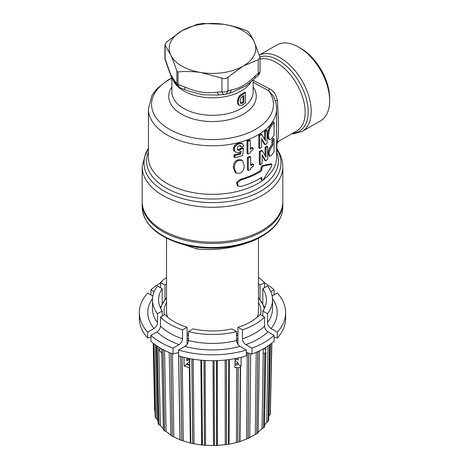 <?xml version="1.0" encoding="UTF-8"?>
<svg xmlns="http://www.w3.org/2000/svg" width="469" height="469" viewBox="0 0 469 469"><rect width="100%" height="100%" fill="white"/><g stroke="black" fill="none" stroke-linecap="round" stroke-linejoin="round"><path stroke-width="0.7" d="M142.166 201.57A70.332 40.604 0 0 0 212.498 242.174A70.332 40.604 0 0 0 282.83 201.57L282.83 166.677A70.332 40.604 180 0 1 212.498 207.28A70.332 40.604 180 0 1 142.166 166.677L142.166 201.57M253.137 80.31L269.347 88.77C273.398 90.406 276.083 94.304 277.408 100.466C278.768 125 278.949 136.368 277.255 142.031L296.748 130.945A40.639 23.462 -120 0 0 302.974 98.379A40.639 23.462 -120 0 0 276.429 62.57A40.639 23.462 -120 0 0 260.066 59.03M276.352 151.51L277.771 151.065L277.314 149.634M148.421 149.089A68.503 39.548 0 0 0 210.687 202.602A68.503 39.548 0 0 0 277.771 151.065A6.249 6.062 61.5 0 1 276.581 149.435M276.581 143.649A6.249 6.062 61.5 0 1 278.826 141.286M259.439 55.025L276.821 44.995A43.764 25.267 60 0 1 298.7 47.158L300.91 48.436A40.639 23.462 60 0 1 329.648 98.203L329.648 100.759A43.764 25.267 60 0 1 320.585 120.791L302.136 131.437A43.764 25.267 60 0 0 308.842 96.374A43.764 25.267 60 0 0 280.257 57.81A43.764 25.267 60 0 0 259.457 55.078M300.91 48.436L298.7 47.158A43.764 25.267 60 0 1 329.648 100.759M253.137 82.227L268.766 90.851A6.249 0.885 116.4 0 1 269.347 88.77M171.865 78.159A60.952 35.193 0 0 0 169.397 129.274A60.952 35.193 0 0 0 246.418 133.63A60.952 35.193 0 0 0 268.766 90.851L273.21 95.899C275.432 100.008 276.558 104.311 276.581 108.808A64.083 36.998 180 0 1 212.498 145.806A64.083 36.998 180 0 1 148.421 108.808L151.862 95.77L154.899 91.179L157.643 88.055L167.574 80.322L171.865 77.971M275.209 100.495A6.249 0.745 170.7 0 0 277.408 100.466M238.346 186.199L237.396 185.648L236.482 182.4L240.157 179.357A64.083 36.998 0 0 0 260.178 170.704L261.004 169.139L261.004 167.41L262.153 165.698L270.73 163.763L271.674 164.308L263.039 166.208L261.89 167.925L261.89 169.649L261.063 171.214A65.332 37.719 180 0 1 241.089 179.897L237.443 182.945L238.346 186.199L241.089 186.428A65.332 37.719 0 0 0 261.063 177.745L261.649 177.663L261.89 178.226L262.13 180.512L263.039 180.09L271.674 166.161L271.832 164.314L270.73 163.763M261.004 177.78L261.004 179.439L262.13 180.512M268.801 155.772L268.209 152.132L269.247 148.556L270.402 146.733A64.083 36.998 0 0 0 271.926 144.722L271.926 140.125A64.083 36.998 0 0 0 273.105 138.296L274.084 138.865A65.332 37.719 180 0 1 272.882 140.677L272.882 145.279A65.332 37.719 180 0 1 271.34 147.272L269.476 150.954L269.042 153.844L269.698 156.288L271.287 155.497A65.332 37.719 0 0 0 274.084 151.628L274.084 138.865M260.195 164.812L259.31 164.302L259.31 151.54A64.083 36.998 0 0 0 261.356 150.215L262.247 150.731A65.332 37.719 180 0 1 260.195 152.056L260.195 164.812A65.332 37.719 0 0 0 262.112 163.581L262.112 154.682A65.332 37.719 0 0 0 262.136 154.664L265.765 160.879A65.332 37.719 0 0 0 267.606 159.302L267.606 146.539A65.332 37.719 180 0 1 265.982 147.94L265.958 157.068L262.247 150.731M265.061 155.497L265.085 147.424A64.083 36.998 0 0 0 266.697 146.017L267.606 146.539M262.112 155.591L264.868 160.363L265.765 160.879M248.289 170.458L247.38 169.936L247.38 157.314A64.083 36.998 0 0 0 249.789 156.365L250.686 156.881A65.332 37.719 180 0 1 248.289 157.836L248.289 170.458A65.332 37.719 0 0 0 250.258 169.678L250.897 167.972L253.149 166.225A65.332 37.719 0 0 0 253.471 166.073L253.471 164.349A65.332 37.719 180 0 1 250.686 165.575L250.686 156.881M250.686 164.678A64.083 36.998 0 0 0 252.586 163.833L253.471 164.349M242.438 160.427L241.506 159.888L238.463 159.747C235.063 160.568 233.351 163.124 233.316 167.421L235.274 172.516L236.241 173.073L239.407 173.29C242.643 172.375 244.226 169.755 244.156 165.428L242.438 160.427L239.407 160.292C236.036 161.125 234.33 163.693 234.301 167.99L236.241 173.073M274.084 122.274A65.332 37.719 180 0 1 271.492 125.897L270.068 128.189L269.147 130.804L268.526 135.77L269.106 139.176L270.015 139.744L271.434 138.724A65.332 37.719 0 0 0 274.084 135.037L274.084 122.274L273.105 121.711A64.083 36.998 0 0 1 270.554 125.352L269.147 127.656L267.752 132.926L267.735 137.118L268.186 138.648L269.089 139.211M259.715 148.521L258.829 148.011L258.829 135.248A64.083 36.998 0 0 0 260.864 133.958L261.749 134.468A65.332 37.719 180 0 1 259.715 135.758L259.715 148.521A65.332 37.719 0 0 0 261.614 147.319L261.614 138.419A65.332 37.719 0 0 0 261.643 138.402L265.261 144.698A65.332 37.719 0 0 0 267.101 143.162L267.101 130.4A65.332 37.719 180 0 1 265.477 131.76L265.454 140.888L261.749 134.468M264.557 139.299L264.58 131.244A64.083 36.998 0 0 0 266.199 129.878L267.101 130.4M261.614 139.352L264.364 144.176L265.261 144.698M247.913 154.008L247.005 153.486L247.005 140.864A64.083 36.998 0 0 0 249.391 139.938L250.288 140.46A65.332 37.719 180 0 1 247.913 141.386L247.913 154.008A65.332 37.719 0 0 0 249.866 153.252L250.493 151.551L252.721 149.828A65.332 37.719 0 0 0 253.043 149.681L253.043 147.952A65.332 37.719 180 0 1 250.288 149.148L250.288 140.46M250.288 148.257A64.083 36.998 0 0 0 252.152 147.442L253.043 147.952M241.564 143.238L242.749 143.901L241.564 143.238L238.592 143.151L235.977 144.253L234.371 145.759L233.316 148.872L233.726 150.666L235.79 152.243L238.698 152.495L241.172 151.153L240.685 154.02A65.332 37.719 180 0 1 234.893 155.427L234.893 157.525A65.332 37.719 0 0 0 242.602 155.567L243.522 148.362L241.172 148.949L239.677 150.273L238.393 150.414L237.754 150.057L237.261 148.603L237.806 146.791L239.383 145.707L240.749 145.818L241.306 146.908A65.332 37.719 0 0 0 243.927 146.123L242.491 143.778L239.542 143.696L236.939 144.81L235.344 146.322L234.518 147.97L234.301 149.441L234.705 151.235L235.79 152.243M239.811 145.279L240.368 146.369L241.306 146.908M243.522 148.362L242.602 147.829L240.234 148.403L239.237 149.488L237.443 149.869M234.893 157.525L233.914 156.963L233.914 154.864A64.083 36.998 0 0 0 239.747 153.48L239.993 152.02M276.581 142.517A6.249 6.038 -137.8 0 1 277.255 142.031A6.249 5.98 70.4 0 0 276.581 142.558M271.926 144.722L272.882 145.279M271.926 140.125L272.882 140.677M259.31 151.54L260.195 152.056M265.085 147.424L265.982 147.94M247.38 157.314L248.289 157.836M268.608 139.105L270.015 139.744M258.829 135.248L259.715 135.758M264.58 131.244L265.477 131.76M247.005 140.864L247.913 141.386M239.747 153.48L240.685 154.02M238.733 149.728L239.677 150.273M239.735 149.078L240.679 149.623M240.234 148.403L241.172 148.949M233.914 154.864L234.893 155.427M245.527 92.657A41.888 24.183 180 0 1 242.039 94.931L240.21 96.456L239.043 98.355L238.264 102.201L238.404 103.725L239.477 105.472L241.969 105.179A41.888 24.183 0 0 0 245.527 102.869L245.527 92.657L244.636 92.147A40.639 23.462 0 0 1 241.154 94.421L239.325 95.946L237.537 99.862L237.519 103.209L238.604 104.968M216.924 95.037L202.626 94.756L189.429 91.303L184.68 89.561A6.249 0.451 -70.4 0 1 185.155 87.158L178.021 84.379A1.565 0.903 180 0 1 176.919 83.74L177.851 86.454L178.965 87.328M246.102 85.716L231.428 92.645L228.69 93.437A6.249 4.344 -106.9 0 0 231.299 90.007L227.993 90.91L227.993 77.192C226.269 78.593 224.252 78.903 221.948 78.13L201.295 72.578C193.732 71.435 185.976 71.218 178.021 71.927L176.919 71.288C174.785 64.757 172.709 59.293 170.681 54.902L164.936 44.655L166.765 41.847L181.884 30.761L197.009 24.382L203.048 23.45L223.707 24.294C231.264 25.484 239.026 27.671 246.975 30.837L248.083 31.476C250.212 34.131 252.293 37.626 254.315 41.964A43.295 24.998 180 0 1 243.112 66.111A43.295 24.998 180 0 1 201.295 72.578A43.295 24.998 0 0 1 170.681 54.902A43.295 24.998 0 0 1 181.884 30.761A43.295 24.998 0 0 1 223.707 24.294A43.295 24.998 0 0 1 254.315 41.964L260.066 57.441L258.231 59.733L243.112 66.111L227.993 77.192M217.434 92.153A6.249 2.116 -92.6 0 0 219.34 94.908L224.123 94.586A6.249 2.269 -95.1 0 1 221.948 91.842L217.434 92.153C204.584 93.448 197.953 92.405 185.155 87.158M254.931 76.365A6.249 2.679 -130.4 0 1 254.561 78.569L258.02 75.521A6.249 2.468 -132.3 0 0 258.231 73.445L254.931 76.365C245.522 85.082 240.667 87.867 231.299 90.007M228.69 93.437L225.05 94.433A6.249 4.467 -103.7 0 0 227.993 90.91A6.249 3.611 180 0 1 221.948 91.842L221.948 78.13M176.919 71.288L176.919 83.74L175.007 81.301A6.249 5.634 -35.4 0 0 175.951 83.986L177.851 86.454L179.316 87.521L178.021 84.379L178.021 71.927M175.951 83.986C172.785 79.765 172.457 79.044 171.05 76.224L165.24 60.05A6.249 3.734 -18.1 0 1 165.147 59.047L165.147 45.335M240.873 103.426L240.251 101.087L240.697 98.525L242.25 96.567A41.888 24.183 0 0 0 243.939 95.524L243.939 102.207A41.888 24.183 180 0 1 242.274 103.239L240.925 103.461M240.093 102.975L241.388 102.729A40.639 23.462 0 0 0 243.053 101.697L243.939 102.207M243.053 101.697L243.053 96.086M240.749 103.028L241.635 103.538M282.825 202.209A70.332 40.604 180 0 1 282.83 202.848A70.332 40.604 180 0 1 262.23 231.557A70.332 40.604 180 0 1 185.583 240.363A70.332 40.604 180 0 1 142.166 202.848A70.332 40.604 180 0 1 142.177 202.209M196.757 247.104L196.757 248.898C216.338 250.974 235.925 247.943 255.505 239.811L255.787 239.454M183.596 244.525L196.757 248.898M237.941 333.412A45.95 26.528 180 0 1 236.546 333.928M188.456 333.928A45.95 26.528 180 0 1 187.061 333.412M167.662 317.126A45.95 26.528 180 0 1 166.548 311.316L166.548 238.176M260.571 314.822A48.454 27.97 0 0 0 258.448 302.446M166.548 302.446A48.454 27.97 0 0 0 164.431 314.822M187.061 335.124A48.454 27.97 0 0 0 188.456 335.605M236.546 335.605A48.454 27.97 0 0 0 237.941 335.124M258.448 238.176L258.448 311.316A45.95 26.528 180 0 1 257.334 317.126M237.941 344.363L237.941 327.28L242.42 329.871A60.014 34.647 0 0 0 264.522 317.108L264.522 326.043C264.698 328.435 265.841 330.369 267.951 331.847L274.078 335.388L274.078 341.256A73.146 42.228 0 0 1 251.976 354.019L251.976 348.145A73.146 42.228 0 0 0 274.078 335.388M267.951 331.847A64.704 37.356 180 0 1 245.844 344.609C243.739 343.126 242.596 341.192 242.42 338.806L242.42 329.871M245.844 344.609L251.976 348.145M246.377 352.471L251.976 354.019M241.166 357.319L241.037 366.078L238.252 364.472L238.252 363.141L235.039 360.356M235.039 359.014L238.252 359.899L238.211 357.999M264.522 317.108L260.043 314.523A53.923 31.13 180 0 1 237.941 327.28M263.777 348.578L265.847 349.774L265.214 351.175L265.882 352.008A59.499 34.348 0 0 1 264.815 353.198L263.209 353.356L263.279 348.86M237.836 358.082L235.092 358.996M234.981 365.41L238.252 364.472M189.957 361.118L186.744 363.944L186.744 364.472L189.634 365.304M236.44 442.378L236.693 367.415L238.17 367.831A59.499 34.348 0 0 0 240.245 367.227L239.665 441.663A57.886 33.422 0 0 1 237.889 442.185L228.438 444.278L228.731 359.641M236.693 367.415L234.946 367.667L235.098 358.627M241.037 366.078L240.14 366.905M238.17 367.831L237.889 442.185M248.857 353.157L248.148 438.48L239.665 441.663M264.733 353.216L263.537 427.875L262.054 428.59L257.751 432.412M265.853 351.961L264.522 426.808A57.886 33.422 180 0 1 263.619 427.834L263.537 427.875M264.815 353.198L263.619 427.834M265.847 349.774L265.888 347.33M268.62 420.23L268.667 420.242A57.886 33.422 180 0 1 268.151 421.355L266.679 422.293L264.557 425.219M262.822 316.124L262.822 311.017L267.488 313.714A60.014 34.647 0 0 0 272.518 299.832A60.014 34.647 0 0 0 267.488 285.949L262.822 288.646A53.923 31.13 180 0 1 266.421 299.832A53.923 31.13 180 0 1 262.822 311.017M272.477 298.577A64.704 37.356 180 0 1 271.029 328.523C268.819 326.946 267.641 324.988 267.488 322.649L267.488 313.714M271.029 328.523L277.326 332.158A73.146 42.228 0 0 0 285.644 312.594A73.146 42.228 0 0 0 277.326 293.031L272.149 296.021M274.078 337.105L277.326 338.026L277.326 332.158M262.822 303.121L262.822 288.646M150.918 294.907L150.918 289.801L154.166 291.677M160.474 287.661L160.474 282.555L164.959 285.146A53.923 31.13 180 0 1 166.548 283.546M164.959 299.193L164.959 285.146M186.768 363.921L189.623 364.782M235.004 364.126L238.17 363.065M236.001 358.709L235.485 358.556M187.975 358.252L187.143 358.486M162.18 303.121L162.18 288.646L157.508 285.949A60.014 34.647 0 0 0 152.484 299.832A60.014 34.647 0 0 0 157.508 313.714L162.18 311.017A53.923 31.13 180 0 1 158.581 299.832A53.923 31.13 180 0 1 162.18 288.646M150.918 337.105L147.676 338.026A73.146 42.228 0 0 1 139.352 318.463L139.352 312.594A73.146 42.228 0 0 1 147.676 293.031L152.847 296.021M161.225 348.578L158.868 349.938L158.827 347.16M147.676 338.026L147.676 332.158L153.967 328.523C156.177 326.946 157.361 324.988 157.508 322.649L157.508 313.714M162.18 316.124L162.18 311.017M161.957 353.257L158.868 349.938M163.382 428.83L160.345 425.512L158.821 424.662L157.179 346.093M160.474 317.108L164.959 314.523A53.923 31.13 180 0 0 187.061 327.28L182.576 329.871L182.576 338.806A60.014 34.647 180 0 1 160.474 326.043L160.474 317.108A60.014 34.647 0 0 0 182.576 329.871M160.474 326.043C160.298 328.435 159.155 330.369 157.051 331.847L150.918 335.388A73.146 42.228 0 0 0 173.026 348.145L179.152 344.609C181.263 343.126 182.4 341.192 182.576 338.806M178.619 352.471L173.026 354.019A73.146 42.228 0 0 1 150.918 341.256L150.918 335.388M187.518 358.158L186.744 358.838L186.744 360.702L189.957 359.77M186.744 364.472L184.112 365.99L183.977 357.349M173.026 354.019L173.026 348.145M187.061 344.363L187.061 327.28M186.768 358.814L189.546 359.659M189.529 358.556L189.669 367.889L184.112 365.99M189.646 358.58L190.824 443.141L189.611 358.574L190.783 443.123L181.808 440.485L180.659 356.487M190.783 443.123L190.361 442.842L189.335 367.678M188.456 331.583L193.122 328.886A53.923 31.13 180 0 0 231.874 328.886L236.546 331.583L236.546 340.512C236.693 342.857 237.877 344.815 240.087 346.386L246.377 350.021L246.377 355.889A73.146 42.228 0 0 1 178.619 355.889L178.619 350.021L184.915 346.386C187.125 344.815 188.304 342.857 188.456 340.512L188.456 331.583A60.014 34.647 0 0 0 236.546 331.583M238.088 367.813L237.806 442.197M259.363 350.888L258.108 432.735A57.886 33.422 180 0 1 256.854 433.626L249.672 437.413M250.704 353.667L249.696 437.759L250.692 353.667M248.148 438.48A57.886 33.422 0 0 0 249.696 437.759M226.439 359.922L226.515 444.577A57.886 33.422 0 0 0 228.438 444.278M226.515 444.577L216.52 445.491L216.426 360.632M214.057 360.684L214.532 445.55A57.886 33.422 0 0 0 216.52 445.491M214.532 445.55L204.425 445.245L203.951 360.403M201.611 360.227L202.461 445.063A57.886 33.422 0 0 0 204.425 445.245M202.461 445.063L192.683 443.551L191.85 358.978M190.824 443.141A57.886 33.422 0 0 0 192.683 443.551M180.137 439.863L178.677 355.907L180.137 439.863A57.886 33.422 0 0 0 181.808 440.485M178.666 355.907L180.114 439.846L172.275 436.182L170.874 353.192M170.868 435.373L169.209 352.506L170.868 435.373A57.886 33.422 0 0 0 172.275 436.182M171.062 435.039L166.09 431.492L164.496 430.829L162.931 349.516M163.417 429.868L161.664 348.83L163.417 429.868A57.886 33.422 0 0 0 164.496 430.829M158.106 423.589L156.37 345.542L158.106 423.589A57.886 33.422 0 0 0 158.821 424.662M158.047 420.992L156.881 418.975L155.485 417.943L153.891 343.73M155.227 416.794L153.562 343.478L155.175 416.806A57.886 33.422 0 0 0 155.485 417.943M155.051 411.249L154.647 410.973L153.211 343.197L154.647 410.979M270.349 413.324L271.85 343.15L270.349 413.324A57.886 33.422 180 0 1 270.25 414.473L268.749 415.991M260.043 299.193L260.043 285.146L264.522 282.555L264.522 287.661M270.83 291.677L274.078 289.801L274.078 294.907M258.448 283.546A53.923 31.13 180 0 1 260.043 285.146M258.448 277.542A60.014 34.647 180 0 1 264.522 282.555M264.522 282.913A73.146 42.228 180 0 1 274.078 289.801M277.326 338.026A73.146 42.228 0 0 0 285.644 318.463L285.644 312.594M271.739 343.232L270.25 414.473M271.668 343.29L270.185 414.537M268.667 420.242L270.197 344.422L268.667 420.242M269.599 344.862L268.151 421.355M269.517 344.92L268.086 421.402M257.786 351.627L256.772 433.661M257.874 351.586L256.854 433.626M248.769 353.134L248.06 438.503M160.474 282.913A73.146 42.228 0 0 0 150.918 289.801M166.548 277.542A60.014 34.647 0 0 0 160.474 282.555M139.352 312.594A73.146 42.228 0 0 0 147.676 332.158M158.897 424.709L157.262 346.145M155.556 418.002L153.961 343.789M154.706 411.037L153.269 343.244M181.896 440.508L180.747 356.51M172.363 436.211L170.962 353.227M164.584 430.87L163.019 349.563M228.485 444.266L228.772 359.635L228.485 444.266M226.363 359.928L226.445 444.583M216.578 445.48L216.485 360.632L216.578 445.48M214.028 366.383L214.468 445.544M204.496 445.245L204.021 360.409M202.268 431.034L202.409 445.052M192.765 443.563L191.932 358.99M178.619 350.021A73.146 42.228 0 0 0 246.377 350.021M260.014 56.872A42.198 24.365 60 0 1 278.34 60.19A42.198 24.365 60 0 1 307.207 102.582A42.198 24.365 60 0 1 292.973 133.12M253.137 86.906A43.764 25.267 180 0 1 236.587 117.379A43.764 25.267 180 0 1 181.556 114.149A43.764 25.267 180 0 1 171.865 86.906M148.421 108.808L148.421 157.344A64.083 36.998 0 0 0 191.182 192.231A64.083 36.998 0 0 0 262.4 180.553M263.045 180.084A64.083 36.998 0 0 0 276.581 157.344L276.581 108.808M276.581 152.044A65.912 38.053 180 0 1 212.498 199.008A65.912 38.053 180 0 1 148.421 152.044M261.004 167.41L261.89 167.925M262.153 165.698L263.039 166.208M261.004 179.439L261.89 179.949M261.063 177.745L261.89 178.226M240.157 179.357L241.089 179.897M260.178 170.704L261.063 171.214M261.004 169.139L261.89 169.649M270.402 146.733L271.34 147.272M268.127 153.316L269.042 153.844M268.209 152.132L269.124 152.66M268.555 150.426L269.476 150.954M269.247 148.556L270.173 149.089M238.463 159.747L239.407 160.292M233.316 167.421L234.301 167.99M270.554 125.352L271.492 125.897M268.186 138.648L269.106 139.176M267.735 137.118L268.643 137.646M267.617 135.242L268.526 135.77M267.752 132.926L268.661 133.454M268.233 130.271L269.147 130.804M269.147 127.656L270.068 128.189M233.726 150.666L234.705 151.235M233.316 148.872L234.301 149.441M233.539 147.407L234.518 147.97M234.371 145.759L235.344 146.322M235.977 144.253L236.939 144.81M238.592 143.151L239.542 143.696M238.399 149.816L239.342 150.361M239.237 149.488L240.181 150.033M253.137 79.794L253.137 91.86A40.639 23.462 180 0 1 228.051 113.539A40.639 23.462 180 0 1 183.766 108.45A40.639 23.462 180 0 1 171.865 91.86L171.865 77.866M251.226 81.459A40.639 23.462 180 0 1 183.766 90.939A40.639 23.462 180 0 1 173.249 80.422A40.639 23.462 180 0 1 172.955 79.759M175.007 81.301L170.681 74.53L165.147 59.047A6.249 3.611 180 0 1 164.936 58.115A6.249 6.249 0 0 0 165.24 60.05M258.02 75.521A6.249 6.249 0 0 0 260.066 70.895A6.249 3.611 180 0 1 258.231 73.445L258.231 59.733M171.05 76.224A6.249 4.93 -24.9 0 1 170.681 74.53M166.483 63.761A6.249 3.963 -19 0 1 166.354 62.664M241.154 94.421L242.039 94.931M238.1 104.528L238.985 105.044M237.519 103.209L238.404 103.725M237.373 101.685L238.264 102.201M237.537 99.862L238.428 100.378M238.152 97.839L239.043 98.355M239.325 95.946L240.21 96.456M241.388 102.729L242.274 103.239M282.83 206.882C282.461 218.484 275.491 228.297 261.907 236.312C240.796 248.863 205.492 251.8 179.199 243.259C155.632 235.338 143.285 223.209 142.166 206.882A70.332 40.604 0 0 0 185.583 244.396A70.332 40.604 0 0 0 262.23 235.59A70.332 40.604 0 0 0 282.83 206.882L282.83 202.848M258.448 297.944A52.094 30.08 180 0 1 264.24 308.596M237.941 340.16A53.138 30.678 180 0 1 236.546 340.582M188.456 340.582A53.138 30.678 180 0 1 187.061 340.16M240.275 367.198L239.694 441.651L240.269 367.215M239.97 441.335L240.55 366.324M246.594 438.855L247.263 352.717M242.42 338.806A60.014 34.647 0 0 0 264.522 326.043M262.054 428.59L263.209 353.356M266.679 422.293L268.057 345.934M160.345 425.512L158.721 347.089M229.071 444.008L229.353 359.559M267.488 322.649A60.014 34.647 0 0 0 272.518 308.766L272.518 299.832M268.942 415.581L270.373 344.293M255.259 434.188L256.221 352.319M153.967 328.523A64.704 37.356 180 0 1 152.525 298.577M152.484 299.832L152.484 308.766A60.014 34.647 0 0 0 157.508 322.649M156.881 418.975L155.298 344.785M179.152 344.609A64.704 37.356 180 0 1 157.051 331.847M183.32 440.772L182.183 356.897M180.002 439.523L178.542 352.495M173.864 436.657L172.475 353.814M166.09 431.492L164.537 350.349M225.243 444.6L225.143 360.057M217.44 445.316L217.346 360.602M213.483 445.433L213.008 360.696M205.598 445.198L205.123 360.479M201.688 444.841L200.855 360.157M194.06 443.656L193.228 359.201M240.087 346.386A64.704 37.356 180 0 1 184.915 346.386M188.456 340.512A60.014 34.647 0 0 0 236.546 340.512M166.548 297.944A52.094 30.08 0 0 0 160.761 308.596M187.061 338.366A52.094 30.08 0 0 0 188.456 338.8M236.546 338.8A52.094 30.08 0 0 0 237.941 338.366M282.83 166.677C282.778 160.644 280.949 154.981 277.343 149.681L276.581 148.116M276.581 144.352L277.824 142.177L278.996 141.192M148.421 148.597L145.847 152.654L142.166 166.677M276.927 143.496L276.927 148.966M291.917 133.729L293.741 133.753L302.136 131.437M268.778 155.761L269.698 156.288M254.561 78.569L246.061 85.745M219.34 94.908L216.93 95.037M179.316 87.521L184.68 89.561M164.936 58.115L164.936 44.655M224.123 94.586A6.249 6.249 0 0 0 225.05 94.433M260.066 70.895L260.066 57.441M238.586 104.956L239.471 105.472M142.166 206.882L142.166 202.848M264.528 426.802L265.888 351.996M258.12 432.723L259.375 350.882M249.719 437.747L250.716 353.673M178.619 353.333L178.601 352.477M166.548 297.452L160.246 307.512M264.756 307.512L258.448 297.452"/></g></svg>
